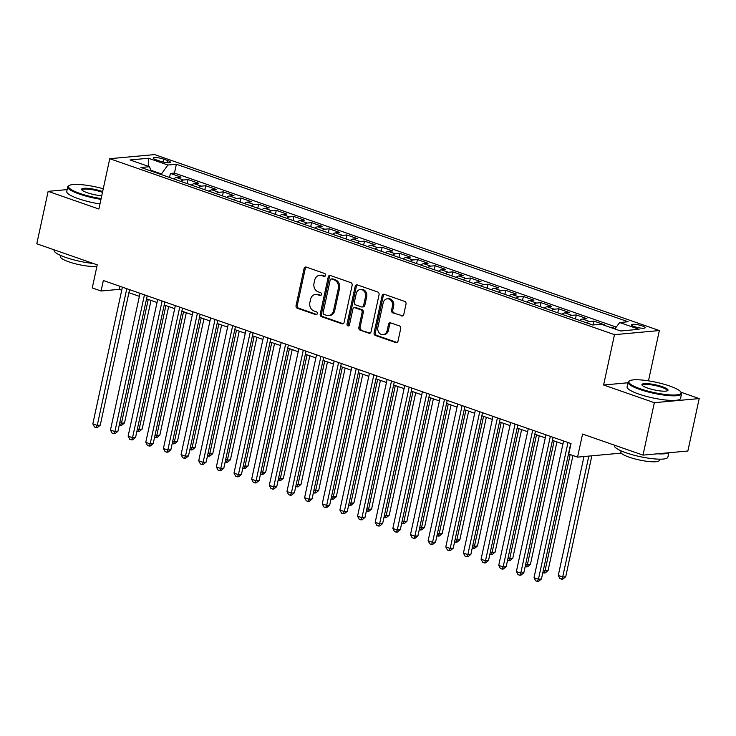 <?xml version="1.0" encoding="UTF-8"?>
<svg xmlns="http://www.w3.org/2000/svg" width="736" height="736" viewBox="0 0 736 736"><rect width="100%" height="100%" fill="white"/><g stroke="black" fill="none" stroke-linecap="round" stroke-linejoin="round"><path stroke-width="1.1" d="M325.551 275.365A1.5 1.251 -95.2 0 0 324.65 273.507L306.25 267.085A2.153 1.785 -95.2 0 0 304.069 268.539L296.056 305.596A2.153 1.785 -95.2 0 0 297.344 308.264L315.753 314.677A1.5 1.251 -95.2 0 0 316.379 311.797L313.996 310.969A6.872 5.713 -95.2 0 1 309.874 302.45L310.546 299.359A6.872 5.713 -95.2 0 1 315.459 294.446A6.872 5.713 -95.2 0 1 317.51 294.704L319.893 295.532A1.5 1.251 -95.2 0 0 320.519 292.652L318.136 291.824A6.872 5.713 -95.2 0 1 314.014 283.296L314.677 280.214A6.872 5.713 -95.2 0 1 319.599 275.301A6.872 5.713 -95.2 0 1 321.65 275.558L324.033 276.386A1.5 1.251 -95.2 0 0 325.551 275.365M642.197 325.91A7.001 1.38 12.2 0 0 635.26 324.364A7.001 1.38 12.2 0 0 631.47 324.778A7.001 1.38 12.2 0 0 634.441 326.618A7.001 1.38 12.2 0 0 641.378 328.155A7.001 1.38 12.2 0 0 645.159 327.741A7.001 1.38 12.2 0 0 642.197 325.91M401.589 315.937A2.153 1.785 -95.2 0 0 403.77 314.484L406.014 304.078A2.153 1.785 -95.2 0 0 404.726 301.42L384.284 294.29A2.153 1.785 -95.2 0 0 382.113 295.752L374.1 332.81A2.153 1.785 -95.2 0 0 375.388 335.469L395.821 342.599A2.153 1.785 -95.2 0 0 398.001 341.145L400.715 328.578A2.153 1.785 -95.2 0 0 399.427 325.919L390.678 322.874A2.153 1.785 -95.2 0 0 388.507 324.328L387.154 330.556A5.75 4.775 -95.2 0 1 383.051 334.659A5.75 4.775 -95.2 0 1 377.89 327.318L383.162 302.928A5.75 4.775 -95.2 0 1 387.274 298.816A5.75 4.775 -95.2 0 1 392.435 306.158L391.552 310.224A2.153 1.785 -95.2 0 0 392.84 312.883L402.804 315.827A2.153 1.785 -95.2 0 0 402.822 315.836L392.84 312.883M67.178 189.603L48.134 191.351L36.8 243.782L97.244 264.859L92.258 287.932L101.08 291.005L103.344 280.517L571.016 443.56L568.744 454.048L577.567 457.12L621.258 453.118M627.974 382.766L603.603 385.002L654.341 402.684L643.006 455.124L582.562 434.047L577.567 457.12M603.603 385.002L614.486 334.659L109.756 158.7L154.615 154.588L659.346 330.556L614.486 334.659M48.134 191.351L98.872 209.033L109.756 158.7M352.139 285.301A2.153 1.785 -95.2 0 0 350.851 282.642L330.418 275.512A2.153 1.785 -95.2 0 0 328.238 276.966L320.224 314.024A2.153 1.785 -95.2 0 0 321.512 316.692L341.955 323.812A2.153 1.785 -95.2 0 0 344.126 322.359L352.139 285.301M357.346 284.906L377.789 292.026A2.153 1.785 -95.2 0 1 379.077 294.694L371.064 331.752A2.153 1.785 -95.2 0 1 368.892 333.206L360.143 330.151A2.153 1.785 -95.2 0 1 358.855 327.492L362.103 312.46A2.153 1.785 -95.2 0 0 360.815 309.801L355.01 307.777A2.153 1.785 -95.2 0 0 352.838 309.23L349.453 324.88A1.5 1.251 -95.2 0 1 347.024 324.033L355.175 286.359A2.153 1.785 -95.2 0 1 357.346 284.906M654.341 402.684L699.2 398.581L687.866 451.012L643.006 455.124M615.167 328.495L611.588 327.244L611.469 327.796M603.198 324.907L604.532 324.788L593.943 321.089L593.106 324.962M586.767 322.92A8.758 4.554 -70.8 0 1 589.518 321.494L582.461 319.038L586.886 318.633L576.297 314.944L575.423 318.964M569.121 316.765A8.758 4.554 -70.8 0 1 571.872 315.348L564.806 312.883L569.232 312.478L558.652 308.789L557.778 312.809M551.476 310.61A8.758 4.554 -70.8 0 1 554.226 309.194L547.161 306.728L551.586 306.323L540.997 302.634L540.132 306.654M533.83 304.456A8.758 4.554 -70.8 0 1 536.572 303.039L529.515 300.582L533.94 300.178L523.351 296.479L522.486 300.5M516.175 298.31A8.758 4.554 -70.8 0 1 518.926 296.884L511.87 294.428L516.295 294.023L505.706 290.334L504.832 294.354M498.53 292.155A8.758 4.554 -70.8 0 1 501.28 290.738L494.224 288.273L498.649 287.868L488.06 284.179L487.186 288.199M480.884 286A8.758 4.554 -70.8 0 1 483.635 284.584L476.569 282.118L480.994 281.713L470.405 278.024L469.54 282.044M463.238 279.846A8.758 4.554 -70.8 0 1 465.98 278.429L458.924 275.972L463.349 275.568L452.76 271.869L451.895 275.89M445.593 273.7A8.758 4.554 -70.8 0 1 448.334 272.274L441.278 269.818L445.703 269.413L435.114 265.724L434.24 269.744M427.938 267.545A8.758 4.554 -70.8 0 1 430.689 266.128L423.632 263.663L428.058 263.258L417.468 259.569L416.594 263.589M410.292 261.39A8.758 4.554 -70.8 0 1 413.043 259.974L405.978 257.508L410.403 257.103L399.814 253.414L398.949 257.434M392.647 255.236A8.758 4.554 -70.8 0 1 395.388 253.819L388.332 251.362L392.757 250.958L382.168 247.259L381.303 251.28M375.001 249.09A8.758 4.554 -70.8 0 1 377.743 247.664L370.686 245.208L375.112 244.803L364.522 241.114L363.648 245.134M357.346 242.935A8.758 4.554 -70.8 0 1 360.097 241.518L353.041 239.053L357.466 238.648L346.877 234.959L346.003 238.979M339.701 236.78A8.758 4.554 -70.8 0 1 342.452 235.364L335.386 232.898L339.811 232.493L329.222 228.804L328.357 232.824M322.055 230.626A8.758 4.554 -70.8 0 1 324.797 229.209L317.74 226.752L322.166 226.348L311.576 222.649L310.712 226.67M304.41 224.48A8.758 4.554 -70.8 0 1 307.151 223.054L300.095 220.598L304.52 220.193L293.931 216.504L293.057 220.524M286.755 218.325A8.758 4.554 -70.8 0 1 289.506 216.908L282.449 214.443L286.874 214.038L276.285 210.349L275.411 214.369M269.109 212.17A8.758 4.554 -70.8 0 1 271.86 210.754L264.794 208.288L269.22 207.883L258.63 204.194L257.766 208.214M251.464 206.016A8.758 4.554 -70.8 0 1 254.205 204.599L247.149 202.142L251.574 201.738L240.985 198.039L240.12 202.06M233.818 199.87A8.758 4.554 -70.8 0 1 236.56 198.444L229.503 195.988L233.928 195.583L223.339 191.894L222.474 195.914M216.163 193.715A8.758 4.554 -70.8 0 1 218.914 192.298L211.858 189.833L216.283 189.428L205.694 185.739L204.82 189.759M198.518 187.56A8.758 4.554 -70.8 0 1 201.268 186.144L194.203 183.678L198.628 183.273L188.048 179.584L183.614 179.989A8.758 4.554 109.2 0 0 180.872 181.406M187.174 183.604L188.048 179.584M156.124 159.813L160.006 161.166A6.78 1.334 12.2 0 0 166.732 162.656A6.78 1.334 12.2 0 0 170.402 162.251A6.78 1.334 12.2 0 0 167.523 160.476L163.64 159.123A6.78 1.334 12.2 0 0 156.915 157.633A6.78 1.334 12.2 0 0 153.254 158.038A6.78 1.334 12.2 0 0 156.124 159.813M614.818 328.955L619.657 322.534L628.148 321.752L176.364 164.248L167.872 165.03L161.074 174.506M619.657 322.534L639.069 329.305L620.641 330.988L601.229 324.217L592.738 324.999L140.962 167.495L149.445 166.713L130.033 159.951L148.46 158.258L167.872 165.03M616.234 327.078L174.46 173.061L170.393 173.429L180.982 177.128L176.557 177.532A8.758 4.554 109.2 0 0 173.816 178.949M201.268 186.144L205.694 185.739M218.914 192.298L223.339 191.894M236.56 198.444L240.985 198.039M254.205 204.599L258.63 204.194M271.86 210.754L276.285 210.349M289.506 216.908L293.931 216.504M307.151 223.054L311.576 222.649M324.797 229.209L329.222 228.804M342.452 235.364L346.877 234.959M360.097 241.518L364.522 241.114M377.743 247.664L382.168 247.259M395.388 253.819L399.814 253.414M413.043 259.974L417.468 259.569M430.689 266.128L435.114 265.724M448.334 272.274L452.76 271.869M465.98 278.429L470.405 278.024M483.635 284.584L488.06 284.179M501.28 290.738L505.706 290.334M518.926 296.884L523.351 296.479M536.572 303.039L540.997 302.634M554.226 309.194L558.652 308.789M571.872 315.348L576.297 314.944M589.518 321.494L593.943 321.089M610.254 327.364L611.588 327.244M161.212 173.862L150.788 170.228M648.471 380.843L659.346 330.556M699.2 398.581L680.975 392.224M101.08 291.005L119.269 289.34L121.734 290.196M128.91 292.698L139.38 296.35M146.556 298.853L157.026 302.505M164.202 305.008L174.671 308.66M181.847 311.153L192.326 314.806M199.493 317.308L209.972 320.96M217.148 323.463L227.617 327.115M234.793 329.618L245.263 333.27M252.439 335.763L262.918 339.416M270.084 341.918L280.563 345.57M287.739 348.073L298.209 351.725M305.385 354.228L315.854 357.88M323.03 360.382L333.509 364.026M340.676 366.528L351.155 370.18M358.331 372.683L368.8 376.335M375.976 378.838L386.446 382.49M393.622 384.992L404.092 388.636M411.268 391.138L421.746 394.79M428.922 397.293L439.392 400.945M446.568 403.448L457.038 407.1M464.214 409.602L474.683 413.246M481.859 415.748L492.338 419.4M499.514 421.903L509.984 425.555M517.16 428.058L527.629 431.71M534.805 434.212L545.275 437.856M552.451 440.358L562.93 444.01M119.922 286.295L119.269 289.34M169.528 177.45L170.393 173.429M174.46 173.061L176.364 164.248M151.092 171.028L149.445 166.713M194.203 183.678A8.758 4.554 109.2 0 0 191.461 185.104M211.858 189.833A8.758 4.554 109.2 0 0 209.107 191.25M229.503 195.988A8.758 4.554 109.2 0 0 226.752 197.404M247.149 202.142A8.758 4.554 109.2 0 0 244.407 203.559M264.794 208.288A8.758 4.554 109.2 0 0 262.053 209.714M282.449 214.443A8.758 4.554 109.2 0 0 279.698 215.86M300.095 220.598A8.758 4.554 109.2 0 0 297.344 222.014M317.74 226.752A8.758 4.554 109.2 0 0 314.999 228.169M335.386 232.898A8.758 4.554 109.2 0 0 332.644 234.324M353.041 239.053A8.758 4.554 109.2 0 0 350.29 240.47M370.686 245.208A8.758 4.554 109.2 0 0 367.936 246.624M388.332 251.362A8.758 4.554 109.2 0 0 385.581 252.779M405.978 257.508A8.758 4.554 109.2 0 0 403.236 258.934M423.632 263.663A8.758 4.554 109.2 0 0 420.882 265.08M441.278 269.818A8.758 4.554 109.2 0 0 438.527 271.234M458.924 275.972A8.758 4.554 109.2 0 0 456.173 277.389M476.569 282.118A8.758 4.554 109.2 0 0 473.828 283.544M494.224 288.273A8.758 4.554 109.2 0 0 491.473 289.69M511.87 294.428A8.758 4.554 109.2 0 0 509.119 295.844M529.515 300.582A8.758 4.554 109.2 0 0 526.764 301.999M547.161 306.728A8.758 4.554 109.2 0 0 544.419 308.154M564.806 312.883A8.758 4.554 109.2 0 0 562.065 314.3M582.461 319.038A8.758 4.554 109.2 0 0 579.71 320.454M148.746 166.474L148.46 158.258M325.054 276.212L322.865 275.448A6.872 5.713 -95.2 0 0 320.813 275.19L319.599 275.301M315.459 294.446L316.673 294.336A6.872 5.713 -95.2 0 1 318.725 294.593L320.914 295.357M306.222 267.076A2.153 1.785 -95.2 0 0 305.284 268.428L297.27 305.486A2.153 1.785 -95.2 0 0 298.558 308.154L316.774 314.502M330.39 275.503A2.153 1.785 -95.2 0 0 329.452 276.856L321.439 313.913A2.153 1.785 -95.2 0 0 322.727 316.581L343.16 323.702A2.153 1.785 -95.2 0 0 343.188 323.711M331.697 279.064A1.5 1.251 -95.2 0 0 330.17 280.076L323.141 312.607A1.5 1.251 -95.2 0 0 324.042 314.474L326.554 315.348A6.872 5.713 -95.2 0 0 328.606 315.606A6.872 5.713 -95.2 0 0 333.518 310.693L338.33 288.457A6.872 5.713 -95.2 0 0 334.208 279.938L331.697 279.064L332.911 278.944A1.5 1.251 -95.2 0 0 332.46 278.889L331.246 278.999M328.606 315.606L329.811 315.496A6.872 5.713 -95.2 0 0 334.733 310.583L333.518 310.693M332.911 278.944L335.423 279.827A6.872 5.713 -95.2 0 1 339.535 288.346L334.733 310.583M368.892 333.206L370.098 333.095A2.153 1.785 -95.2 0 0 370.125 333.104L360.143 330.151M354.375 307.694L355.58 307.584A2.153 1.785 -95.2 0 1 356.224 307.666L362.029 309.69A2.153 1.785 -95.2 0 1 363.317 312.349L360.07 327.382A2.153 1.785 -95.2 0 0 361.348 330.041M357.328 284.896A2.153 1.785 -95.2 0 0 356.39 286.249L348.238 323.923A1.5 1.251 -95.2 0 0 348.965 325.708M365.47 296.866A5.75 4.775 -95.2 0 0 360.318 289.533A5.75 4.775 -95.2 0 0 356.206 293.636L354.347 302.229A2.153 1.785 -95.2 0 0 355.635 304.897L361.44 306.921A2.153 1.785 -95.2 0 0 363.612 305.468L365.47 296.866L366.684 296.755A5.75 4.775 -95.2 0 0 361.532 289.423L360.318 289.533M362.075 306.995L363.29 306.884A2.153 1.785 -95.2 0 0 364.826 305.357L363.612 305.468M366.684 296.755L364.826 305.357M387.274 298.816L388.488 298.706A5.75 4.775 -95.2 0 1 393.65 306.047L392.766 310.114A2.153 1.785 -95.2 0 0 394.054 312.772M383.051 334.659L384.266 334.549A5.75 4.775 -95.2 0 0 388.369 330.446L387.154 330.556M390.66 322.865A2.153 1.785 -95.2 0 0 389.721 324.217L388.369 330.446M384.266 294.29A2.153 1.785 -95.2 0 0 383.318 295.642L375.314 332.7A2.153 1.785 -95.2 0 0 376.593 335.358L397.035 342.488A2.153 1.785 -95.2 0 0 397.063 342.488M119.793 422.602L121.486 423.191L124.522 422.915L151.009 300.408M124.522 422.915L121.698 425.27L120.483 425.38L121.486 423.191L148.249 299.442M120.483 425.38L119.287 424.957M126.804 288.696L97.244 425.417L92.828 423.881L122.388 287.16M129.564 289.662L100.271 425.141L97.244 425.417L96.241 427.598L94.475 426.981L92.828 423.881M100.271 425.141L97.446 427.487L96.241 427.598M103.261 188.766A26.698 5.253 12.2 0 0 69.294 185.49A26.698 5.253 12.2 0 0 79.856 193.402A26.698 5.253 12.2 0 0 101.136 198.591M100.97 199.355A27.361 5.382 -167.8 0 1 79.35 194.065A27.361 5.382 -167.8 0 1 67.767 186.898A27.361 5.382 -167.8 0 1 68.54 185.96L69.294 185.49M101.743 195.776A13.349 2.622 -167.8 0 1 87.244 192.722A13.349 2.622 -167.8 0 1 81.751 189.796A13.349 2.622 -167.8 0 1 87.658 188.333A13.349 2.622 -167.8 0 1 102.037 191.369A13.349 2.622 -167.8 0 1 102.644 191.59M102.479 192.372A12.696 2.493 12.2 0 0 101.54 192.032A12.696 2.493 12.2 0 0 88.955 189.244A12.696 2.493 12.2 0 0 82.101 189.998A12.696 2.493 12.2 0 0 82.092 190.192M93.27 263.47A27.361 5.382 -167.8 0 1 65.66 257.407A27.361 5.382 -167.8 0 1 54.068 250.24L54.16 249.835M96.95 266.202A19.697 3.873 -167.8 0 1 68.853 261.841A19.697 3.873 -167.8 0 1 60.518 256.68L60.766 255.512M99.967 203.973A27.361 5.382 -167.8 0 1 78.356 198.683A27.361 5.382 -167.8 0 1 66.774 191.507L67.767 186.898M669.751 386.032A26.698 5.253 12.2 0 0 629.611 380.834A26.698 5.253 12.2 0 0 640.173 388.746A26.698 5.253 12.2 0 0 668.932 394.827A26.698 5.253 12.2 0 0 680.754 391.892A26.698 5.253 12.2 0 0 669.751 386.032M680.754 391.892L681.251 392.628A27.361 5.382 -167.8 0 1 681.564 393.806A27.361 5.382 -167.8 0 1 666.779 395.425A27.361 5.382 -167.8 0 1 639.667 389.408A27.361 5.382 -167.8 0 1 628.084 382.242A27.361 5.382 -167.8 0 1 628.857 381.303L629.611 380.834M662.354 386.713A13.349 2.622 -167.8 0 1 667.635 390.669A13.349 2.622 -167.8 0 1 647.57 388.065A13.349 2.622 -167.8 0 1 642.068 385.14A13.349 2.622 -167.8 0 1 647.974 383.677A13.349 2.622 -167.8 0 1 662.354 386.713M667.156 390.88A12.696 2.493 12.2 0 0 667.23 390.706A12.696 2.493 12.2 0 0 661.857 387.375A12.696 2.493 12.2 0 0 649.281 384.588A12.696 2.493 12.2 0 0 642.418 385.342A12.696 2.493 12.2 0 0 642.418 385.535M668.822 452.76L667.874 457.148A27.361 5.382 -167.8 0 1 653.09 458.767A27.361 5.382 -167.8 0 1 625.977 452.75A27.361 5.382 -167.8 0 1 614.385 445.584L614.477 445.179M659.594 459.172L659.336 460.35A19.697 3.873 -167.8 0 1 648.692 461.518A19.697 3.873 -167.8 0 1 629.179 457.185A19.697 3.873 -167.8 0 1 620.834 452.024L621.092 450.846M681.564 393.806L680.57 398.415A27.361 5.382 -167.8 0 1 665.786 400.034A27.361 5.382 -167.8 0 1 638.673 394.027A27.361 5.382 -167.8 0 1 627.09 386.851L628.084 382.242M668.279 452.806A27.361 5.382 -167.8 0 1 657.46 453.799M137.448 428.757L139.141 429.346L142.168 429.07L168.654 306.562M142.168 429.07L139.343 431.416L138.138 431.526L139.141 429.346L165.894 305.596M138.138 431.526L136.933 431.112M155.094 434.912L156.786 435.5L159.813 435.224L186.3 312.708M159.813 435.224L156.998 437.57L155.784 437.681L156.786 435.5L183.54 311.751M155.784 437.681L154.588 437.267M172.739 441.066L174.432 441.655L177.468 441.379L203.955 318.863M177.468 441.379L174.644 443.725L173.429 443.836L174.432 441.655L201.186 317.897M173.429 443.836L172.233 443.412M190.385 447.212L192.078 447.801L195.114 447.525L221.6 325.018M195.114 447.525L192.289 449.88L191.075 449.99L192.078 447.801L218.84 324.052M191.075 449.99L189.879 449.567M144.449 294.851L114.89 431.572L110.474 430.026L140.033 293.305M147.209 295.808L117.916 431.287L114.89 431.572L113.887 433.752L112.12 433.136L110.474 430.026M117.916 431.287L115.101 433.642L113.887 433.752M162.095 300.996L132.535 437.718L128.128 436.181L157.688 299.46M164.855 301.962L135.571 437.442L132.535 437.718L131.532 439.898L129.766 439.291L128.128 436.181M135.571 437.442L132.747 439.788L131.532 439.898M179.74 307.151L150.181 443.872L145.774 442.336L175.334 305.615M182.51 308.117L153.217 443.596L150.181 443.872L149.178 446.053L147.412 445.436L145.774 442.336M153.217 443.596L150.392 445.942L149.178 446.053M197.395 313.306L167.836 450.027L163.42 448.491L192.979 311.77M200.155 314.272L170.862 449.751L167.836 450.027L166.824 452.208L165.066 451.591L163.42 448.491M170.862 449.751L168.038 452.097L166.824 452.208M208.04 453.367L209.732 453.956L212.759 453.68L239.246 331.172M212.759 453.68L209.935 456.026L208.73 456.136L209.732 453.956L236.486 330.206M208.73 456.136L207.524 455.722M215.041 319.461L185.481 456.182L181.065 454.636L210.625 317.915M217.801 320.418L188.508 455.897L185.481 456.182L184.478 458.362L182.712 457.746L181.065 454.636M188.508 455.897L185.693 458.252L184.478 458.362M225.685 459.522L227.378 460.11L230.405 459.834L256.892 337.318M230.405 459.834L227.59 462.18L226.375 462.291L227.378 460.11L254.132 336.361M226.375 462.291L225.179 461.877M232.686 325.606L203.127 462.328L198.72 460.791L228.28 324.07M235.446 326.572L206.163 462.052L203.127 462.328L202.124 464.508L200.358 463.901L198.72 460.791M206.163 462.052L203.338 464.398L202.124 464.508M243.331 465.676L245.024 466.265L248.06 465.989L274.546 343.473M248.06 465.989L245.235 468.335L244.021 468.446L245.024 466.265L271.777 342.507M244.021 468.446L242.825 468.022M250.332 331.761L220.772 468.482L216.366 466.946L245.925 330.225M253.101 332.727L223.808 468.206L220.772 468.482L219.77 470.663L218.003 470.046L216.366 466.946M223.808 468.206L220.984 470.552L219.77 470.663M260.976 471.822L262.669 472.411L265.705 472.135L292.192 349.628M265.705 472.135L262.881 474.49L261.666 474.6L262.669 472.411L289.432 348.662M261.666 474.6L260.47 474.177M267.987 337.916L238.427 474.637L234.011 473.101L263.571 336.38M270.747 338.882L241.454 474.361L238.427 474.637L237.415 476.818L235.658 476.201L234.011 473.101M241.454 474.361L238.63 476.707L237.415 476.818M278.631 477.977L280.324 478.566L283.351 478.29L309.838 355.782M283.351 478.29L280.526 480.636L279.312 480.746L280.324 478.566L307.078 354.816M279.312 480.746L278.116 480.332M285.632 344.071L256.073 480.792L251.657 479.246L281.216 342.525M288.392 345.028L259.1 480.507L256.073 480.792L255.07 482.972L253.304 482.356L251.657 479.246M259.1 480.507L256.275 482.862L255.07 482.972M296.277 484.132L297.97 484.72L300.996 484.444L327.483 361.928M300.996 484.444L298.181 486.79L296.967 486.901L297.97 484.72L324.723 360.971M296.967 486.901L295.771 486.487M303.278 350.216L273.718 486.938L269.302 485.401L298.871 348.68M306.038 351.182L276.754 486.662L273.718 486.938L272.716 489.118L270.949 488.511L269.302 485.401M276.754 486.662L273.93 489.008L272.716 489.118M313.922 490.286L315.615 490.875L318.651 490.599L345.138 368.083M318.651 490.599L315.827 492.945L314.612 493.056L315.615 490.875L342.369 367.117M314.612 493.056L313.416 492.632M320.924 356.371L291.364 493.092L286.957 491.556L316.517 354.835M323.693 357.337L294.4 492.816L291.364 493.092L290.361 495.273L288.595 494.656L286.957 491.556M294.4 492.816L291.576 495.162L290.361 495.273M331.568 496.432L333.261 497.021L336.297 496.745L362.784 374.238M336.297 496.745L333.472 499.1L332.258 499.21L333.261 497.021L360.024 373.272M332.258 499.21L331.062 498.787M338.578 362.526L309.019 499.247L304.603 497.711L334.162 360.99M341.338 363.492L312.046 498.971L309.019 499.247L308.007 501.428L306.25 500.811L304.603 497.711M312.046 498.971L309.221 501.317L308.007 501.428M349.223 502.587L350.916 503.176L353.942 502.9L380.429 380.392M353.942 502.9L351.118 505.246L349.904 505.356L350.916 503.176L377.669 379.426M349.904 505.356L348.708 504.942M356.224 368.681L326.664 505.402L322.248 503.856L351.808 367.135M358.984 369.638L329.691 505.117L326.664 505.402L325.662 507.582L323.895 506.966L322.248 503.856M329.691 505.117L326.867 507.472L325.662 507.582M366.868 508.742L368.561 509.33L371.588 509.054L398.075 386.538M371.588 509.054L368.764 511.4L367.558 511.511L368.561 509.33L395.315 385.581M367.558 511.511L366.353 511.097M373.87 374.826L344.31 511.548L339.894 510.011L369.454 373.29M376.63 375.792L347.337 511.272L344.31 511.548L343.307 513.737L341.541 513.121L339.894 510.011M347.337 511.272L344.522 513.618L343.307 513.737M384.514 514.896L386.207 515.485L389.234 515.209L415.73 392.693M389.234 515.209L386.418 517.555L385.204 517.666L386.207 515.485L412.96 391.727M385.204 517.666L384.008 517.242M391.515 380.981L361.956 517.702L357.549 516.166L387.108 379.445M394.284 381.947L364.992 517.426L361.956 517.702L360.953 519.883L359.186 519.266L357.549 516.166M364.992 517.426L362.167 519.772L360.953 519.883M402.16 521.042L403.852 521.631L406.888 521.355L433.375 398.848M406.888 521.355L404.064 523.71L402.85 523.82L403.852 521.631L430.615 397.882M402.85 523.82L401.654 523.397M409.17 387.136L379.601 523.857L375.194 522.321L404.754 385.6M411.93 388.102L382.637 523.581L379.601 523.857L378.598 526.038L376.841 525.421L375.194 522.321M382.637 523.581L379.813 525.927L378.598 526.038M419.814 527.197L421.498 527.786L424.534 527.51L451.021 405.002M424.534 527.51L421.71 529.856L420.495 529.966L421.498 527.786L448.261 404.036M420.495 529.966L419.299 529.552M426.816 393.291L397.256 530.012L392.84 528.466L422.4 391.745M429.576 394.248L400.283 529.727L397.256 530.012L396.253 532.192L394.487 531.576L392.84 528.466M400.283 529.727L397.458 532.082L396.253 532.192M437.46 533.352L439.153 533.94L442.18 533.664L468.666 411.148M442.18 533.664L439.355 536.01L438.15 536.121L439.153 533.94L465.906 410.191M438.15 536.121L436.945 535.707M444.461 399.436L414.902 536.158L410.486 534.621L440.045 397.9M447.221 400.402L417.928 535.882L414.902 536.158L413.899 538.347L412.132 537.731L410.486 534.621M417.928 535.882L415.113 538.228L413.899 538.347M455.106 539.506L456.798 540.095L459.825 539.819L486.321 417.303M459.825 539.819L457.01 542.165L455.796 542.276L456.798 540.095L483.552 416.337M455.796 542.276L454.6 541.862M462.107 405.591L432.547 542.312L428.14 540.776L457.7 404.055M464.876 406.557L435.583 542.036L432.547 542.312L431.544 544.493L429.778 543.876L428.14 540.776M435.583 542.036L432.759 544.382L431.544 544.493M472.751 545.652L474.444 546.241L477.48 545.965L503.967 423.458M477.48 545.965L474.656 548.32L473.441 548.43L474.444 546.241L501.198 422.492M473.441 548.43L472.245 548.007M479.752 411.746L450.193 548.467L445.786 546.931L475.346 410.21M482.522 412.712L453.229 548.191L450.193 548.467L449.19 550.648L447.433 550.031L445.786 546.931M453.229 548.191L450.404 550.537L449.19 550.648M490.406 551.807L492.09 552.396L495.126 552.12L521.612 429.612M495.126 552.12L492.301 554.466L491.087 554.576L492.09 552.396L518.852 428.646M491.087 554.576L489.891 554.162M497.407 417.901L467.848 554.622L463.432 553.076L492.991 416.355M500.167 418.858L470.874 554.337L467.848 554.622L466.845 556.802L465.078 556.186L463.432 553.076M470.874 554.337L468.05 556.692L466.845 556.802M508.052 557.962L509.744 558.55L512.771 558.274L539.258 435.758M512.771 558.274L509.947 560.62L508.742 560.731L509.744 558.55L536.498 434.801M508.742 560.731L507.536 560.317M515.053 424.046L485.493 560.768L481.077 559.231L510.637 422.51M517.813 425.012L488.52 560.492L485.493 560.768L484.49 562.957L482.724 562.341L481.077 559.231M488.52 560.492L485.705 562.838L484.49 562.957M525.697 564.116L527.39 564.705L530.417 564.429L556.913 441.913M530.417 564.429L527.602 566.775L526.387 566.886L527.39 564.705L554.144 440.947M526.387 566.886L525.191 566.472M532.698 430.201L503.139 566.922L498.732 565.386L528.292 428.665M535.468 431.167L506.175 566.646L503.139 566.922L502.136 569.103L500.37 568.486L498.732 565.386M506.175 566.646L503.35 568.992L502.136 569.103M543.343 570.262L545.036 570.851L548.072 570.575L572.948 455.51M548.072 570.575L545.247 572.93L544.033 573.04L545.036 570.851L570.179 454.544M544.033 573.04L542.837 572.617M550.344 436.356L520.784 573.077L516.378 571.541L545.937 434.82M553.113 437.322L523.82 572.801L520.784 573.077L519.782 575.258L518.015 574.641L516.378 571.541M523.82 572.801L520.996 575.147L519.782 575.258M583.988 456.532L558.274 575.469L562.681 577.006L565.717 576.73L591.854 455.814M565.717 576.73L562.893 579.076L561.678 579.186L562.681 577.006L588.828 456.09M561.678 579.186L559.912 578.579L558.274 575.469M567.999 442.511L538.439 579.232L534.023 577.686L563.583 440.965M570.759 443.468L541.466 578.947L538.439 579.232L537.436 581.412L535.67 580.796L534.023 577.686M541.466 578.947L538.642 581.302L537.436 581.412M183.614 179.989L176.557 177.532M163.015 162.021L163.64 159.123M167.044 162.684L167.523 160.476M322.865 275.448L321.65 275.558M320.767 295.449L319.893 295.532M318.725 294.593L317.51 294.704M316.627 314.603L315.753 314.677M298.558 308.154L297.344 308.264M297.27 305.486L296.056 305.596M305.284 268.428L304.069 268.539M324.907 276.304L324.033 276.386M343.16 323.702L341.955 323.812M322.727 316.581L321.512 316.692M321.439 313.913L320.224 314.024M329.452 276.856L328.238 276.966M339.535 288.346L338.33 288.457M335.423 279.827L334.208 279.938M360.07 327.382L358.855 327.492M363.317 312.349L362.103 312.46M362.029 309.69L360.815 309.801M356.224 307.666L355.01 307.777M348.238 323.923L347.024 324.033M356.39 286.249L355.175 286.359M392.766 310.114L391.552 310.224M393.65 306.047L392.435 306.158M389.721 324.217L388.507 324.328M397.035 342.488L395.821 342.599M376.593 335.358L375.388 335.469M375.314 332.7L374.1 332.81M383.318 295.642L382.113 295.752"/></g></svg>
